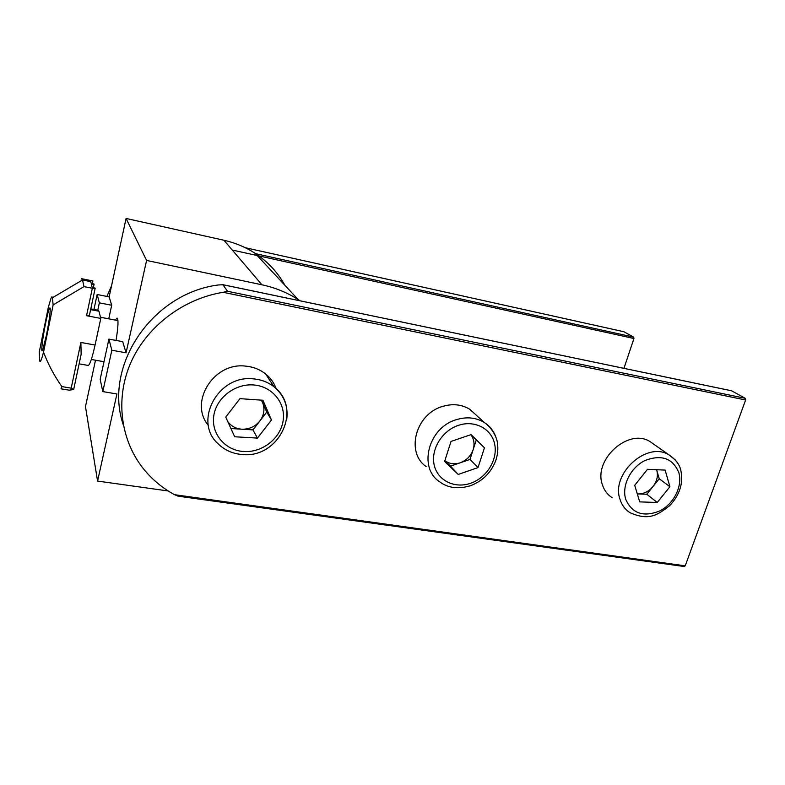 <?xml version="1.0" encoding="UTF-8"?>
<svg xmlns="http://www.w3.org/2000/svg" width="785" height="785" viewBox="0 0 785 785"><rect width="100%" height="100%" fill="white"/><g stroke="black" fill="none" stroke-linecap="round" stroke-linejoin="round"><path stroke-width="1.18" d="M685.217 565.838L745.622 399.997L223.175 292.305C183.052 298.761 146.373 326.746 130.555 363.219C114.806 399.742 120.87 441.484 144.352 469.901C152.79 480.047 162.838 488.309 174.486 494.687L685.217 565.838L684.108 566.417M223.175 292.305L227.542 291.274L222.852 284.72L218.083 284.994C151.574 293.639 103.169 366.399 123.265 424.783M178.087 496.051L174.486 494.687M731.296 390.744L222.852 284.72M227.542 291.274L745.308 398.319L731.61 390.812M745.308 398.319L745.622 399.997M116.033 340.425C118.26 326.697 118.584 319.24 117.024 318.043L115.385 320.103M108.752 318.838L111.696 305.257L109.154 296.877L126.071 218.446L146.589 260.434L126.071 352.808L122.695 341.652L108.919 339.11L100.176 379.273L102.796 391.597L111.853 350.228L126.071 352.808M95.495 360.217L85.477 406.63L97.566 481.077L168.216 490.978M102.796 391.597L116.926 393.972L97.566 481.077M284.876 285.279C277.743 272.356 267.813 261.699 255.105 253.3C245.646 247.167 235.274 242.82 223.96 240.259L126.071 218.446M300.017 300.783L298.221 299.605C287.251 292.57 275.152 287.624 261.905 284.788L146.589 260.434M97.772 310.212L99.352 302.853L97.144 294.503L93.955 309.476M97.144 294.503L109.154 296.877M111.853 350.228L108.919 339.11M99.352 302.853L111.696 305.257M45.54 323.528C48.16 311.066 49.74 306.072 50.25 308.554C50.23 313.421 48.974 322.252 46.462 335.048L42.773 349.659C40.555 355.487 42.331 339.071 45.54 323.528M69.159 390.184L73.672 389.527L71.209 388.153L80.875 342.446L95.073 345.027L100.794 318.416L86.536 315.698L92.336 288.272L95.181 288.193L91.992 286.908L91.305 284.199L94.112 284.121L90.972 282.865L90.658 281.619L82.503 279.98L81.503 278.665M92.336 288.272L83.995 286.613L82.503 279.98L52.369 297.8C52.203 296.396 51.751 296.553 51.025 298.261L48.366 307.112L39.25 352.082L39.721 360.374C40.045 363.278 41.32 360.541 43.518 352.151L53.154 304.874L52.369 297.8M83.995 286.613L53.154 304.874M71.209 388.153L61.868 386.593C54.312 375.897 48.199 364.417 43.518 352.151M90.795 308.868L98.292 310.31L98.949 311.233L90.628 309.624M100.794 318.416L98.949 311.233M95.073 345.027C92.218 357.803 89.961 364.613 88.283 365.447L88.106 365.417M95.181 288.193L89.382 315.521L86.536 315.698M80.875 342.446L81.149 354.31L73.672 389.527M61.868 386.593L60.994 388.83L69.453 390.233M71.769 389.625L69.806 390.086M81.758 278.724L92.905 280.971L90.226 280.598L90.658 281.619M92.905 280.971L92.385 283.434M94.112 284.121L93.405 287.477M470.823 434.684C474.061 439.011 474.837 444.006 473.139 449.697C470.863 456.016 466.575 460.373 460.265 462.777C454.466 464.622 449.334 463.915 444.879 460.667M476.789 415.648L469.822 409.328C461.58 404.314 452.346 403.402 442.132 406.571C415.402 414.352 405.609 452.788 426.226 466.594M444.859 460.736L450.521 466.143L469.989 459.421L476.299 439.934L470.931 434.654M478.006 467.585L484.463 447.793L471.069 434.605L451.012 441.435L444.614 461.492L458.214 474.454L478.006 467.585L469.989 459.421M476.299 439.934L484.463 447.793M450.521 466.143L458.214 474.454M656.574 469.715L656.859 470.568C658.213 476.014 656.927 481.333 653.012 486.504L659.233 478.742L656.613 469.715M653.876 444.29L649.941 441.533C628.275 427.717 592.969 459.941 602.448 484.875C604.254 490.419 607.492 494.697 612.143 497.71M646.801 494.265L653.012 486.504C648.812 491.469 643.867 493.942 638.176 493.942L646.801 494.265L657.251 502.488L669.899 486.72L665.14 470.107L647.497 469.302L634.712 485.307L639.716 501.88L657.251 502.488M637.312 493.912L638.176 493.942L637.302 493.883M659.233 478.742L669.899 486.72M623.957 368.332L633.927 338.512L232.311 250.052M111.549 285.789L106.907 296.426M623.712 331.702L245.254 247.717M255.4 253.624L633.731 337.138L623.889 331.741M633.731 337.138L633.927 338.512M261.326 400.144L262.543 402.43C265.045 408.877 264.152 415.069 259.845 420.995C255.154 426.667 249.149 429.405 241.819 429.209C235.883 428.728 231.212 426.216 227.836 421.663M276.271 388.771C274.102 382.884 270.54 377.938 265.575 373.925C259.806 369.372 253.074 366.772 245.391 366.095C213.559 362.111 188.694 402.469 208.398 425.46M230.947 428.541L252.966 429.886L266.743 412.105L261.552 400.154M239.955 398.652L225.756 417.061L234.666 436.764L257.431 438.099L271.473 419.985L262.916 400.252L239.955 398.652M266.743 412.105L271.473 419.985M252.966 429.886L257.431 438.099M261.905 284.788L223.96 240.259M469.822 409.328L484.365 422.526C491.439 427.403 496.277 436.234 497.19 441.494C498.406 447.941 497.886 454.427 495.629 460.952C490.919 472.727 482.628 480.95 470.764 485.621C458.244 489.408 447.754 488.054 439.286 481.558C418.14 467.477 428.365 427.923 455.899 419.808C466.427 416.511 475.916 417.414 484.365 422.526C489.31 425.725 492.941 430.033 495.266 435.459M458.352 425.372C441.906 430.788 430.523 449.619 434.203 465.083C437.628 480.626 454.809 488.937 470.745 483.226C486.72 477.751 497.896 459.686 494.697 444.281C491.724 428.796 474.748 419.72 458.352 425.372M649.941 441.533L668.997 454.868C675.797 459.48 679.751 464.73 680.87 470.637C683.431 483.472 679.643 495.188 669.527 505.805C658.399 514.146 649.715 521.574 629.923 512.625C625.174 509.573 621.887 505.197 620.071 499.515C610.494 473.993 646.889 440.787 668.997 454.868L675.188 459.863M625.743 499.368C632.111 513.567 643.445 517.423 659.734 510.937C673.775 503.95 682.734 486.219 678.868 472.756C672.912 458.283 661.598 454.211 644.917 460.54C630.473 467.595 621.475 485.974 625.743 499.368M265.575 373.925L274.102 386.858C302.824 408.524 279.254 458.008 243.007 454.584C233.253 454.005 224.971 450.423 218.181 443.839C192.845 421.761 217.955 374.514 253.28 378.861C261.219 379.528 268.156 382.197 274.102 386.858C284.248 395.522 288.448 406.493 286.682 419.769M244.086 451.542C262.475 452.641 280.579 438.334 283.13 420.731C285.946 403.156 272.277 386.24 253.535 384.964C234.823 383.404 215.934 398.24 213.706 416.295C211.204 434.321 225.648 450.708 244.086 451.542M222.744 284.67L731.443 390.753M177.812 496.13L684.422 566.554M298.221 299.605L255.105 253.3M100.5 317.268L117.946 320.594M91.325 359.481L103.993 361.718M79.128 363.847L88.283 365.447M245.195 247.687L623.8 331.712"/></g></svg>
